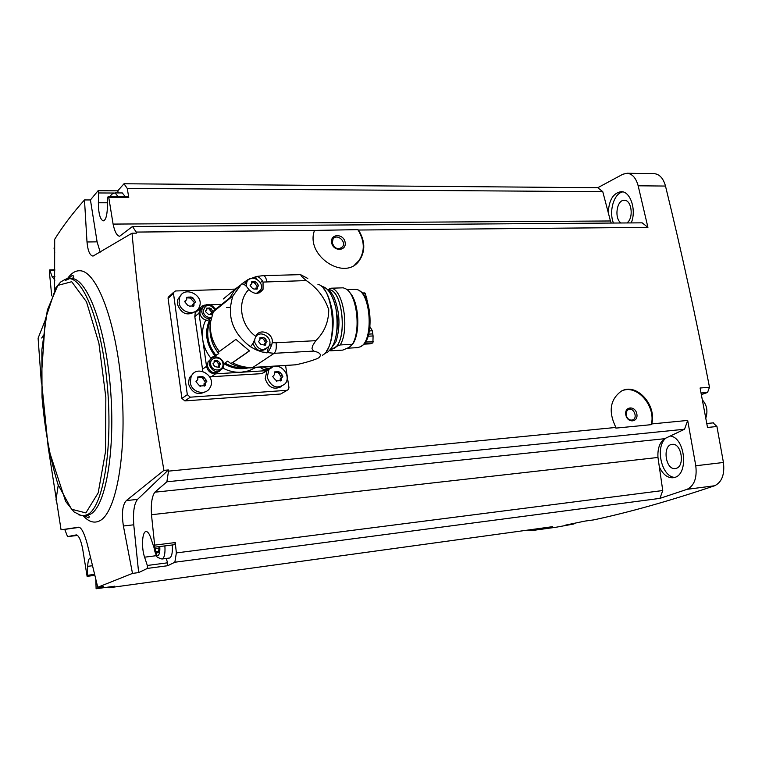 <?xml version="1.0" encoding="UTF-8"?>
<svg xmlns="http://www.w3.org/2000/svg" width="762" height="762" viewBox="0 0 762 762"><rect width="100%" height="100%" fill="white"/><g stroke="black" fill="none" stroke-linecap="round" stroke-linejoin="round"><path stroke-width="1.14" d="M287.16 390.296L280.702 394.002L184.89 400.907L181.908 398.421L168.078 298.399L168.183 297.275L173.374 292.532L187.319 394.668L190.329 397.173L286.903 390.325L288.465 389.525L288.96 387.563L285.617 365.712M281.073 379.781L280.807 378M163.925 470.383L168.364 469.954L137.541 499.386L126.321 500.586L163.925 470.383C149.685 388.391 139.046 309.324 132.017 233.201L136.36 233.153L136.208 232.077L314.506 230.429C304.905 255.737 345.357 282.15 359.578 260.156C365.522 250.936 365.16 240.887 358.502 230.029L647.919 227.362L638.165 185.795L665.493 186.052C681.266 250.412 695.935 317.468 709.498 387.229L707.555 392.44L701.364 394.621M168.364 469.954L168.507 471.135L615.887 427.444C608.2 411.613 610.01 399.507 621.316 391.144C636.251 382.353 656.958 404.746 651.729 423.939L687.686 420.424L695.782 465.763C697.173 477.907 694.287 485.756 687.105 489.318L659.93 498.377L174.85 562.232L167.716 565.718L147.409 568.404L138.646 572.586L133.76 524.799C132.893 512.083 134.15 503.615 137.541 499.386M713.137 422.92L716.937 426.501L723.433 462.477C724.824 474.469 721.881 482.222 714.594 485.765C669.893 500.834 629.593 512.207 593.693 519.894L593.484 519.922M709.498 387.229L700.097 388.01L707.517 427.463L716.937 426.501M314.506 230.429L357.816 229.629C364.703 240.744 365.074 251.089 358.921 260.633L354.835 264.747M358.502 230.029L357.816 229.629M136.208 232.077L132.483 226.485L642.156 222.837L647.919 227.362M622.478 390.601C637.584 384.439 656.244 406.679 651.243 424.663L615.906 428.12L615.887 427.444M174.85 562.232L176.355 552.917L175.26 542.563L154.648 545.125L151.486 514.721C150.819 503.892 151.933 496.376 154.829 492.195L166.878 481.794L168.507 471.135M166.878 481.794L684.533 429.235L664.569 438.722C659.663 442.389 657.463 448.637 657.968 457.457L662.75 490.538L659.93 498.377M687.686 420.424L684.533 429.235M651.243 424.663L651.729 423.939M154.648 545.125L154.229 547.23L153.629 546.459L150.647 537.591C149.219 533.524 147.695 531.505 146.056 531.552C142.142 531.476 141.246 547.649 144.59 557.193L147.323 565.471L147.409 568.404M176.355 552.917L662.75 490.538M151.486 514.721L657.968 457.457M90.44 199.949L97.098 241.849L87.001 241.973L84.487 199.939L90.44 199.949L98.079 190.719L98.65 192.957L98.365 202.759C98.46 213.341 100.07 219.37 103.213 220.875C105.547 220.399 106.928 216.275 107.347 208.502L107.68 197.863L108.223 196.272L108.756 197.396L113.09 224.085L610.448 220.98L602.761 191.653L597.76 187.728L622.83 174.25L627.059 173.25C632.317 173.803 636.022 177.994 638.165 185.795M100.193 252.146L97.098 241.849M132.483 226.485L119.644 236.249C116.881 235.82 114.7 231.772 113.09 224.085M653.901 173.65L654.253 173.65C659.587 174.212 663.331 178.346 665.493 186.052M574.843 523.246L573.834 523.999L556.117 527.228M54.75 252.432L54.026 248.012L54.721 247.021M84.487 199.939C72.581 213.312 62.646 226.419 54.693 239.278L54.588 289.798M602.761 191.653L127.264 188.462L124.006 183.756L117.739 190.833L98.079 190.719M124.006 183.756L597.76 187.728M51.73 295.837L49.378 271.92L49.73 269.881L52.13 276.654L54.921 280.159M41.71 338.004L42.977 335.928M92.507 565.728L87.687 566.347L87.106 576.367L82.725 549.269C81.058 540.487 78.953 535.696 76.4 534.895L67.561 536.61L64.732 529.39L61.065 529.819L78.819 527.18C81.515 527.647 84.363 533.362 87.344 544.335L97.755 587.254L132.493 573.405L138.646 572.586M45.101 320.564L38.1 338.166L41.367 383.067M48.473 449.113L61.065 529.819M108.595 587.045L108.928 587.788L114.652 586.207L96.117 588.759L95.793 579.244M108.928 587.788L552.583 526.675L531.447 530.638L527.847 530.085M593.693 519.894L584.93 521.103L565.185 525.189L573.834 523.999M97.755 587.254L103.527 586.464L96.117 588.759M631.231 222.914C636.67 210.255 630.517 191.291 621.24 191.681C613.362 192.872 609.029 199.854 608.247 212.598M659.33 466.849C662.816 474.364 667.398 478.003 673.046 477.764L674.37 477.498C688.972 474.631 685.248 437.521 670.236 436.026M626.84 222.942C633.908 218.608 631.831 199.873 624.335 200.32C616.668 199.577 613.972 218.646 621.068 222.99M676.056 468.382C685.286 466.382 681.485 442.751 672.217 444.36C662.178 444.808 665.321 470.192 675.227 468.544L676.056 468.382M622.783 191.881C613.934 193.338 608.657 211.303 613.448 223.047M665.807 438.131C654.834 447.056 661.645 477.183 674.799 477.364M611.238 223.056L610.448 220.98M67.561 536.61L77.534 535.438M127.264 188.462L128.759 197.463L108.756 197.396M154.829 492.195L664.569 438.722M132.493 573.405L123.396 525.999C121.491 513.359 122.472 504.882 126.321 500.586M132.017 233.201L93.031 256.08C89.84 255.575 87.83 250.879 87.001 241.973M705.783 418.081C708.031 411.042 706.898 404.984 702.374 399.926M79.562 527.333L64.732 529.39M87.687 566.347C87.916 561.156 88.802 558.336 90.354 557.898L90.611 557.898M133.76 524.799L123.396 525.999M108.223 196.272L128.197 196.358L128.759 197.463M117.739 190.833L118.329 192.929M122.272 192.948L125.035 196.339M175.26 542.563L174.812 544.659L154.229 547.23M167.716 565.718L167.64 562.804L166.173 558.508M172.279 544.973C172.736 552.202 171.879 556.546 169.726 558.003L162.363 558.956C164.497 557.498 165.335 553.145 164.887 545.897M159.087 546.621L158.582 552.679L157.601 551.726L156.734 553.45L154.505 547.202M235.296 289.112L175.527 290.97L173.374 292.532M281.654 386.477C273.882 390.249 268.395 387.648 265.205 378.676L266.814 371.399M206.131 391.43C197.787 395.764 191.9 393.202 188.452 383.734L189.319 377.809L193.272 373.57M195.815 311.21C187.452 316.401 181.299 314.03 177.346 304.076L177.794 299.361L181.223 294.875M209.731 376.819L261.938 373.628L267.005 370.808M196.453 310.763L195.262 312.687L194.805 316.592L202.835 371.427M201.901 308.429L201.035 308.477M199.625 308.743L197.558 309.753M230.21 307.353L226.485 307.496M265.071 344.557L264.862 343.148M205.216 304.971L202.149 305.972L200.206 307.781L198.968 313.134L206.531 366.312C207.702 371.151 210.693 373.675 215.503 373.856L266.548 370.656L271.643 367.817L272.358 366.532M219.866 371.008C214.132 374.399 209.979 372.732 207.407 365.989L208.045 361.798L211.026 358.864M222.895 368.132C228.838 371.227 234.963 372.599 241.268 372.237L248.869 370.799L255.727 367.551M213.36 357.292L210.693 357.95L214.903 355.816C206.007 344.033 204.273 331.956 209.702 319.592L205.397 320.869C202.721 326.66 201.825 332.918 202.73 339.623C203.73 346.339 206.388 352.444 210.693 357.95M248.155 367.903C240.24 369.675 232.458 368.437 224.8 364.179L224.961 363.017L227.667 361.102L230.534 363.341C236.944 366.732 243.745 368.227 250.927 367.846L252.908 367.417C245.907 367.798 239.116 366.236 232.534 362.731L230.534 363.341M307.781 278.454L300.561 274.644L301.714 276.577L306.286 280.578C317.211 287.903 324.698 297.628 328.746 309.743C328.651 322.097 324.317 332.403 315.754 340.681L312.582 345.805L312.001 348.71L313.639 351.101C320.202 352.539 321.955 354.749 318.887 357.73L317.021 358.692C311.315 360.95 304.228 362.988 295.761 364.798L251.203 367.827M295.761 364.798L252.908 367.417L274.12 353.32L262.033 351.987L256.042 349.815L250.365 346.691C252.184 345.1 253.851 342.052 255.375 337.537L256.051 335.871C259.899 327.65 273.768 333.546 272.234 342.69L271.977 343.919C270.472 348.415 268.786 351.444 266.929 353.006L268.615 346.7M263.042 282.073L263.042 289.303C259.032 294.608 254.289 294.684 248.812 289.531L248.05 288.484C245.621 285.093 243.449 283.626 241.544 284.093L247.783 279.721L256.423 276.501C258.299 276.463 260.299 277.949 262.433 280.949L263.042 282.073L306.286 280.578M215.427 309.086L217.599 307.753M237.601 287.217L223.237 298.999M239.744 285.455L234.039 290.979L229.81 297.828L213.484 311.096L210.417 322.602C208.902 333.594 211.398 343.557 217.894 352.482L219.313 351.539C212.598 342.709 209.636 333.061 210.417 322.602M232.534 362.731L249.46 350.939L235.906 339.385L219.313 351.539M214.903 355.816L218.799 353.597L217.894 352.482C214.046 347.558 211.626 342.09 210.645 336.099M206.797 320.259C203.025 319.459 200.73 317.163 199.911 313.363L200.339 309.734L203.111 306.638M221.037 304.371L210.798 304.752M208.969 321.183L210.236 320.888M270.091 368.036C266.881 370.532 263.614 370.284 260.271 367.274M210.712 314.535L208.731 314.611L206.064 312.182L205.397 311.029L206.607 309.953L206.569 308.219L209.769 307.953L212.427 310.382L213.084 311.544L211.893 312.582L211.922 314.344L210.712 314.535M218.294 367.236L214.865 366.655L213.617 364.941L212.969 363.722L214.122 362.76L214.141 360.845L217.332 360.569L220.008 362.979L220.647 364.207L219.523 365.141L219.485 367.084L218.294 367.236M214.151 361.579L216.722 361.007M219.418 365.074L216.465 361.188M219.008 365.408L218.265 367.208M206.664 309.067L209.35 308.305M211.884 312.515L208.817 308.743M210.645 314.468L211.56 312.849M211.798 312.658L210.693 313.563M179.108 302.533L179.546 297.79C183.556 285.007 204.797 295.018 199.311 307.01C196.044 316.44 180.07 312.972 179.108 302.533M187.538 305.143L184.766 301.781L186.671 299.561L186.48 297.39L191.005 296.951L192.986 297.952L195.577 301.914L193.967 303.39L193.948 305.791L189.528 306.153L187.538 305.143M190.262 382.438L191.138 376.495C196.625 363.845 217.103 375.914 210.083 387.572C205.911 396.202 191.205 392.459 190.262 382.438M198.777 385.01L195.977 381.629L197.815 379.514L197.749 376.961L202.254 376.495L204.254 377.466L206.816 381.562L205.349 382.829L205.178 385.591L200.787 385.982L198.777 385.01M271.948 367.351C280.797 362.131 291.884 376.057 285.102 383.829C277.235 389.506 271.272 387.363 267.214 377.4L268.805 370.122M275.425 379.905L272.72 376.618L274.272 374.847L274.406 371.942L278.597 371.637L280.483 372.599L282.873 376.714L281.759 377.542L281.368 380.638L277.32 380.848L275.425 379.905M276.968 381.048L276.396 381.267M275.958 371.818L274.568 372.694L277.625 372.266M281.521 377.571L278.016 372.142M281.073 377.885L280.302 378.438L280.13 380.362L281.53 379.505M280.235 380.886L280.13 380.362M200.577 386.182L200.015 386.401M201.425 377.085L197.663 377.285M205.607 382.419L201.644 377M205.035 382.895L204.025 383.743L203.997 385.458L205.264 384.581M204.083 386.086L203.997 385.458M184.766 301.485L185.376 300.752M190.576 297.323L189.786 298.018L186.442 297.809M194.462 302.714L190.062 297.78M192.843 306.362L192.691 304.486L193.881 303.467M250.365 346.691C232.362 332.842 226.543 315.916 232.924 295.932L241.154 284.445M259.232 292.865L260.328 290.617M256.813 279.187L255.46 276.892M244.697 284.902L245.173 283.35L247.869 280.34M257.994 292.789L257.432 293.332M259.623 334.137L256.889 334.613M265.967 348.977C259.975 352.282 255.661 350.396 253.003 343.329L252.984 343.224M255.851 336.29L256.651 335.813M246.364 286.369L246.821 282.007C250.355 273.063 265.166 281.569 260.709 289.931L256.356 293.408M256.575 282.464L255.003 281.654L251.441 281.93L251.574 283.835L250.107 285.521L252.346 288.236L253.917 289.055L256.108 288.988L257.365 288.855L257.461 286.741L258.623 285.74L256.575 282.464L255.165 283.597L253.87 282.559M255.346 337.614L255.441 337.452C259.718 328.651 274.053 338.176 268.862 346.319C262.957 351.53 258.232 350.139 254.679 342.138L254.765 339.3M259.899 338.585L259.861 337.823L261.214 337.642L259.89 338.576L259.928 339.947L258.499 341.576L260.756 344.291L265.243 345.243M265.767 344.881L265.948 342.567L267.024 341.671L266.386 340.252L264.995 338.328L263.414 337.528L261.214 337.642M251.66 283.035L254.556 282.007M255.165 283.597L257.261 286.826M257.461 286.741L256.908 287.179M255.994 287.912L255.88 288.779M260.004 338.814L262.766 337.985M264.995 338.328L263.547 339.338L262.376 338.252M263.547 339.338L265.633 342.643M265.205 342.986L264.319 344.786M329.679 350.387L335.966 341.719C340.5 326.927 339.881 312.22 334.108 297.59C331.984 293.141 329.555 290.284 326.85 289.027M331.203 349.301L333.956 348.358C347.996 341.586 342.89 288.093 328.441 289.96L328.432 289.96M331.051 349.425L333.975 348.482C348.167 341.614 342.843 287.522 328.26 289.836M329.651 350.415L330.689 350.796L331.508 349.501L336.509 346.434L340.214 344.957C349.825 329.555 343.205 289.017 331.089 288.207L327.908 289.608M331.089 288.207L343.252 287.826L345.853 288.865C356.854 294.38 361.169 330.422 352.425 344.291L349.291 347.329L342.776 350.11L330.689 350.796M347.282 348.215L357.53 347.643L360.626 346.7C373.799 340.643 370.999 292.865 357.283 289.646L354.816 289.274M361.712 345.872C374.028 340.214 372.227 296.018 359.445 290.817M362.274 293.046L364.817 292.913L365.36 293.56L367.856 303.638M369.999 326.812L372.342 330.775L373.075 335.956L372.913 342.919L369.97 343.843L363.779 344.176M352.206 344.729C360.817 334.413 359.178 301.581 349.577 292.408M352.425 344.291L340.214 344.957M350.72 346.253L347.815 348.005M625.821 414.909C624.088 406.337 635.194 405.365 636.822 413.89C638.594 422.424 627.478 423.501 625.821 414.909M626.078 415.08L626.326 411.69L628.279 409.489C633.365 406.727 638.194 417.7 632.851 419.881C629.631 420.691 627.374 419.09 626.078 415.08M331.613 242.592C330.089 233.486 343.738 233.353 345.138 242.402C346.71 251.46 333.042 251.717 331.613 242.592M332.28 243.002L333.023 239.135C336.604 233.162 346.7 241.306 342.557 246.812C338.223 250.127 334.794 248.86 332.28 243.002M695.782 465.763L723.433 462.477M531.447 530.638L556.489 527.18M687.105 489.318L714.594 485.765M83.229 515.807C88.811 521.922 94.326 523.57 99.774 520.76C116.234 512.769 127.044 453.171 121.663 387.677C116.443 322.135 96.793 270.748 79.867 270.758C75.371 270.577 71.247 273.206 67.485 278.625M84.106 515.741L90.526 514.15C105.813 506.32 115.614 449.504 110.395 387.706C105.337 325.86 86.954 277.787 71.257 278.501L70.599 278.521M69.58 278.644L65.361 280.464M87.811 514.455C103.013 506.625 112.757 449.761 107.537 387.896C102.47 325.984 84.163 277.863 68.551 278.568C67.532 278.206 64.884 279.368 60.608 282.054L55.893 287.617L45.32 319.326L41.262 378.533L48.282 448.132L65.665 501.453L74.085 511.978L81.391 515.645L83.83 515.769L87.811 514.455M78.877 514.883L83.83 515.769M85.868 512.912L98.184 492.89L105.527 451.571L105.842 397.431L98.908 343.252L86.497 301.828L71.714 281.721L57.798 285.398L47.33 310.086L41.862 349.863L42.034 397.383C44.939 430.492 50.282 459.562 58.045 484.584L71.533 509.226L85.868 512.912M701.05 392.992L707.555 392.44M107.528 202.778L98.365 202.759M114.195 193.034L98.65 192.957M156.448 555.669L144.59 557.193M167.64 562.804L147.323 565.471M54.893 276.587L52.13 276.654M54.845 270.205L50.035 270.32M94.612 574.377L87.42 575.329M117.862 196.31L115.11 192.919M153.962 547.106C154.829 552.812 156.181 555.612 158.02 555.508C159.477 554.507 160.068 551.517 159.782 546.535M158.858 552.25L158.22 552.336M158.62 548.173L155.057 548.621M158.915 551.326L156.077 551.688M286.903 390.325L280.702 394.002M190.329 397.173L184.89 400.907M173.269 293.675L168.078 298.399M187.319 394.668L181.908 398.421M266.548 370.656L261.938 373.628M215.503 373.856L211.188 376.866M243.916 367.617C237.344 368.094 231.029 366.56 224.961 363.017M313.639 351.101L274.12 353.32C276.015 351.511 276.673 347.986 276.101 342.757L272.234 342.69M315.754 340.681L276.101 342.757M255.813 336.375C240.24 325.488 236.725 301.342 248.812 289.531M263.3 275.625L263.385 275.625C264.986 275.863 266.128 277.892 266.814 281.711M216.122 355.549C207.474 344.51 205.473 332.984 210.131 320.973M202.463 307.581L201.435 308.448M198.968 313.134L194.805 316.592M206.531 366.312L202.282 369.38M210.988 318.716C206.131 319.059 203.044 316.773 201.72 311.858L202.149 308.229C206.531 302.781 210.979 303.2 215.503 309.458M211.303 317.325C207.045 317.773 204.33 315.839 203.13 311.525C205.388 303.8 209.36 303.238 215.046 309.829M209.255 364.655L209.893 360.455C213.741 351.977 227.562 360.369 222.828 368.256C217.208 373.447 212.684 372.247 209.255 364.655M210.674 364.322C209.483 356.311 221.856 355.625 222.933 363.598C224.161 371.57 211.769 372.342 210.674 364.322M272.301 366.532C269.71 368.894 266.786 369.075 263.519 367.074M270.358 366.655L266.348 366.893M214.141 361.55L215.341 360.683M217.541 362.14L218.761 361.274M218.789 363.855L220.008 362.979M218.284 367.227L219.494 366.37M206.635 308.981L207.788 308.029M209.998 309.658L211.188 308.677M211.236 311.363L212.427 310.382M210.807 314.601L211.912 313.706M279.082 373.475L280.483 372.599M280.759 375.78L282.159 374.904M196.225 380.8L196.729 380.438M198.215 377.561L199.473 376.676M202.987 378.362L204.254 377.466M204.721 380.724L205.988 379.838M184.861 301.2L185.509 300.638M187.023 298.104L188.243 297.037M191.757 299.018L192.986 297.952M193.481 301.371L194.71 300.314M192.748 305.962L193.977 304.914M262.433 280.949L260.28 282.664M271.977 343.919L269.091 345.881M250.698 284.597L250.222 284.978M252.822 281.711L251.555 282.731M257.956 284.378L256.537 285.512M257.413 288.084L256.175 289.065M266.386 340.252L264.938 341.252M265.852 344.024L264.509 344.948M322.44 355.206C338.118 347.815 334.27 287.369 317.925 284.35M334.775 340.928C338.899 326.488 338.252 312.22 332.823 298.113M372.342 330.775L369.418 330.918M366.855 298.371L365.808 298.409M365.36 293.56L362.807 293.646M373.313 341.624L365.427 342.043M373.075 335.956L368.094 336.213M372.913 342.919L364.474 343.376M367.294 300.266L366.646 300.285M372.866 333.889L368.713 334.108M531.238 530.666L556.279 527.209M627.059 173.25L654.253 173.65M58.226 485.232L55.969 500.034M68.551 278.568L71.257 278.501C73.8 277.959 74.409 276.987 73.066 275.596L72.209 275.739C71.095 276.654 73.762 273.91 68.428 278.568M86.658 515.464C89.173 515.693 89.849 516.484 88.668 517.836L84.239 515.722M706.793 423.51L713.565 422.834M584.883 521.113L593.579 519.913M54.845 269.767L49.73 269.881M94.84 575.339L87.106 576.367M122.368 192.948L115.224 192.919C112.357 193.538 110.814 194.662 110.614 196.282M153.819 546.897C155.677 554.45 157.067 558.013 157.982 557.593L162.011 559.051M158.925 551.564L157.601 551.726M300.561 274.644L263.385 275.625L256.423 276.492M241.544 284.093L232.924 295.932L213.046 312.077M217.332 307.972L215.456 309.162M199.425 309.201L195.262 312.687M249.345 350.872L231.819 363.074M215.56 309.41C210.779 303.238 206.311 302.838 202.149 308.229L200.339 309.734M222.828 368.256C227.714 360.169 213.627 352.006 209.893 360.455L208.045 361.798M220.085 364.607L220.647 364.207M218.294 366.008L219.523 365.141M218.97 367.446L219.485 367.084M211.445 314.744L211.922 314.344M179.546 297.79L177.794 299.361M191.138 376.495L189.319 377.809M276.625 381.257L277.358 380.81M282.292 377.095L282.864 376.742M280.302 378.438L281.759 377.542M280.835 380.971L281.359 380.648M205.997 382.143L206.807 381.581M204.025 383.743L205.34 382.829M204.454 386.105L205.168 385.61M194.958 302.457L195.567 301.933M192.691 304.486L193.967 303.39M193.281 306.372L193.939 305.81M263.042 289.303L259.88 291.77M246.821 282.007L245.173 283.35M257.356 288.874L256.87 289.265M265.948 342.567L264.443 343.605M323.383 288.417C334.347 299.961 336.252 338.214 326.536 350.968M321.183 286.188C323.174 286.798 330.87 287.093 335.975 308.705C338.842 330.441 336.08 344.919 327.679 352.149L324.364 353.663M330.727 304.467C333.394 313.525 333.861 323.621 332.137 334.747M355.13 289.265L346.824 289.541M364.817 292.913L362.236 293.008M632.851 419.881L632.212 420.1M359.569 260.175L358.921 260.633M342.557 246.812L340.271 248.545"/></g></svg>
